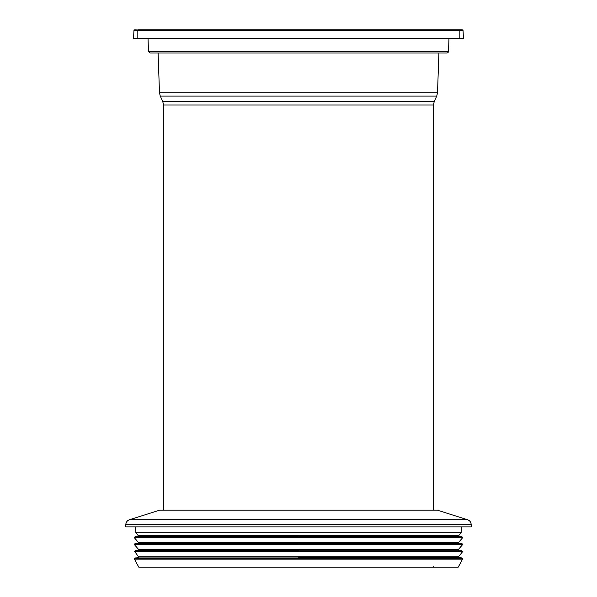 <?xml version="1.0" encoding="UTF-8"?>
<svg xmlns="http://www.w3.org/2000/svg" width="597" height="597" viewBox="0 0 597 597"><rect width="100%" height="100%" fill="white"/><g stroke="black" fill="none" stroke-linecap="round" stroke-linejoin="round"><path stroke-width="0.9" d="M138.765 567.15L458.235 567.15L462.526 559.15L134.474 559.15L138.765 567.15M462.414 558.613L461.585 557.941L135.415 557.941L134.586 558.613L462.414 558.613L462.526 559.15M134.594 551.285L462.406 551.285L461.817 550.718L135.183 550.718L134.594 551.285L138.497 556.814L458.503 556.814L459.041 557.926M134.526 544.076L462.474 544.076L461.809 543.546L135.191 543.546L134.526 544.076L134.474 544.695L138.676 549.568L458.324 549.568L458.847 550.703M134.526 537.225L462.474 537.225L461.593 536.516L135.407 536.516L134.526 537.225L134.467 537.837L138.422 542.449L458.578 542.449L459.1 543.576M135.683 526.875L135.683 532.27L461.317 532.27L461.317 526.875M135.683 532.27L138.116 535.375L458.884 535.375L459.421 536.487M125.825 526.875L471.175 526.875L471.175 524.644L125.825 524.644L125.825 526.875M467.585 519.741L129.415 519.741L159.675 510.166L437.325 510.166L467.585 519.741C469.846 520.591 471.04 522.226 471.175 524.644M433.467 510.166L433.467 104.975L163.533 104.975L163.533 510.166M433.467 104.975L434.273 101.356L436.72 96.11L437.519 92.789L438.907 52.984M137.198 29.925L134.803 29.85A0.858 0.858 0 0 0 133.944 30.663L463.056 30.663A0.858 0.858 0 0 0 462.197 29.85L137.825 29.85L137.825 38.417L463.459 38.417L463.056 30.663M148.481 51.335L150.19 52.984L446.81 52.984A1.716 1.716 0 0 0 448.519 51.335L148.481 51.335L148.026 38.417M134.803 29.85A0.858 0.858 0 0 0 133.944 30.663L133.541 38.417L137.825 38.417M298.5 557.755L461.048 557.755L298.5 557.755M134.556 551.859L462.444 551.859L458.503 556.814M298.5 550.479L135.78 550.471L298.5 550.479M134.474 544.695L462.526 544.695L458.324 549.568M298.5 543.367L461.272 543.36L298.5 543.367M134.467 537.837L462.533 537.837L458.578 542.449M298.5 536.337L461.056 536.33L298.5 536.337M437.519 92.789L159.481 92.789L158.093 52.984M436.72 96.11L160.28 96.11L159.481 92.789M434.273 101.356L162.727 101.356L160.28 96.11M459.175 29.85L459.175 38.417M433.467 566.725L433.9 567.15M134.586 558.613L134.474 559.15M135.415 557.941L138.414 557.755M461.585 557.941L461.048 557.755M138.497 556.814L137.959 557.926M462.406 551.285L462.444 551.859M135.183 550.718L138.668 550.471M461.817 550.718L461.22 550.471M138.676 549.568L138.153 550.703M462.474 544.076L462.526 544.695M135.191 543.546L138.4 543.36M461.809 543.546L461.272 543.36M138.422 542.449L137.9 543.576M462.474 537.225L462.533 537.837M135.407 536.516L135.944 536.33M461.593 536.516L461.056 536.33M138.116 535.375L137.579 536.487M458.884 535.375L461.317 532.27M129.415 519.741C127.154 520.591 125.96 522.226 125.825 524.644M163.533 104.975L162.727 101.356M448.519 51.335L448.974 38.417"/></g></svg>
